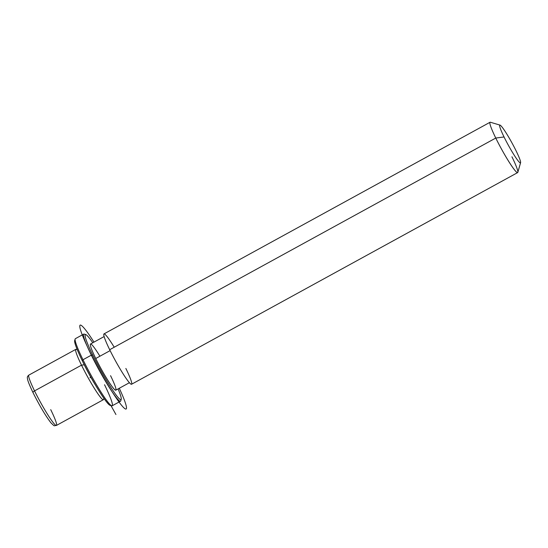 <?xml version="1.0" encoding="UTF-8"?>
<svg xmlns="http://www.w3.org/2000/svg" width="548" height="548" viewBox="0 0 548 548"><rect width="100%" height="100%" fill="white"/><g stroke="black" fill="none" stroke-linecap="round" stroke-linejoin="round"><path stroke-width="0.82" d="M103.901 398.286L103.572 399.437A28.702 2.85 -118.7 0 1 95.544 390.224A28.702 2.85 -118.7 0 1 81.508 365.153L84.269 364.79A26.311 2.61 61.3 0 0 96.29 386.45A26.311 2.61 -118.7 0 1 84.269 364.79L81.508 365.153A28.702 2.85 -118.7 0 1 76.11 349.35L77.254 349.693M83.145 362.468A26.311 2.61 61.3 0 0 84.269 364.79L84.269 364.79A26.311 2.61 -118.7 0 1 83.145 362.468M129.417 382.703L115.806 390.162A26.311 2.61 -118.7 0 1 95.742 358.502L110.127 350.617L95.742 358.502A26.311 2.61 -118.7 0 1 90.509 344.021L104.12 336.561M114.21 347.226A28.702 2.85 61.3 0 0 103.969 333.917A28.702 2.85 61.3 0 0 109.682 349.713A28.702 2.85 61.3 0 0 129.218 382.483A28.702 2.85 61.3 0 0 125.855 368.455M490.056 122.259A28.702 2.85 61.3 0 0 495.769 138.055L109.682 349.713A28.702 2.85 -118.7 0 1 103.969 333.917L490.056 122.259M517.655 172.593L131.561 384.251A28.702 2.85 -118.7 0 1 109.682 349.713L495.769 138.055A28.702 2.85 61.3 0 0 517.655 172.593A28.702 2.85 61.3 0 0 511.942 156.797M520.6 162.674L517.833 172.332A28.702 2.85 -118.7 0 1 509.811 163.119A28.702 2.85 -118.7 0 1 495.769 138.055L504.05 136.966A21.53 2.137 61.3 0 0 514.579 155.762A21.53 2.137 61.3 0 0 520.6 162.674A21.53 2.137 61.3 0 0 516.182 151.022A21.53 2.137 61.3 0 0 500.009 125.108A21.53 2.137 61.3 0 0 504.05 136.966L495.769 138.055A28.702 2.85 -118.7 0 1 490.378 122.245L500.009 125.108M504.05 136.966A21.53 2.137 -118.7 0 1 501.523 126.444A21.53 2.137 -118.7 0 1 516.182 151.022A21.53 2.137 -118.7 0 1 518.709 161.544A21.53 2.137 -118.7 0 1 504.05 136.966M33.038 392.628A26.311 2.61 -118.7 0 0 33.133 392.82A2.391 1.007 -26.1 0 1 33.072 392.731A2.391 1.007 -26.1 0 1 34.551 390.895A2.391 1.007 153.9 0 0 33.072 392.731C26.825 379.654 27.626 378.997 27.4 378.113C27.105 377.154 27.585 376.147 28.839 375.106A28.702 2.85 61.3 0 0 34.551 390.895A28.702 2.85 -118.7 0 1 28.839 375.106L75.795 349.364A28.702 2.85 61.3 0 0 81.508 365.153L34.551 390.895A28.702 2.85 61.3 0 0 56.43 425.44A28.702 2.85 -118.7 0 1 34.551 390.895L81.508 365.153A28.702 2.85 61.3 0 0 103.387 399.698L56.43 425.44A28.702 2.85 61.3 0 0 50.724 409.644M75.124 340.253A37.072 3.685 61.3 0 0 82.275 360.707A37.072 3.685 61.3 0 0 110.703 405.157M111.737 405.815L110.134 405.335A37.072 3.685 -118.7 0 1 82.275 360.707L82.981 359.741A38.271 3.802 61.3 0 0 111.737 405.815A38.271 3.802 61.3 0 0 104.545 384.737M82.981 359.741L82.275 360.707A37.072 3.685 -118.7 0 1 74.665 340.644L75.131 339.034A38.271 3.802 61.3 0 0 82.981 359.741A38.271 3.802 -118.7 0 1 75.371 338.685L83.714 334.109A38.271 3.802 61.3 0 0 91.331 355.166L82.981 359.741L91.331 355.166A38.271 3.802 61.3 0 0 120.512 401.225L112.162 405.801A38.271 3.802 -118.7 0 1 82.981 359.741M118.08 388.916A37.072 3.685 -118.7 0 1 115.888 394.711A37.072 3.685 -118.7 0 1 92.715 354.988A37.072 3.685 -118.7 0 1 92.783 342.774A37.072 3.685 61.3 0 0 85.748 334.568A37.072 3.685 61.3 0 0 92.715 354.988A37.072 3.685 61.3 0 0 110.847 387.361A37.072 3.685 61.3 0 0 121.211 399.259A37.072 3.685 61.3 0 0 118.08 388.916M99.9 356.221A26.311 2.61 61.3 0 0 90.509 344.021A26.311 2.61 61.3 0 0 95.742 358.502A26.311 2.61 61.3 0 0 113.655 388.539A26.311 2.61 61.3 0 0 110.566 375.681M121.211 399.259L120.752 400.869A38.271 3.802 -118.7 0 1 110.052 388.587A38.271 3.802 -118.7 0 1 91.331 355.166L92.715 354.988L91.331 355.166A38.271 3.802 -118.7 0 1 84.139 334.095L85.748 334.568M90.653 376.675L90.05 377.798M110.963 405.582L115.936 414.528M93.989 342.116A47.834 4.754 61.3 0 0 80.029 328.047A47.834 4.754 61.3 0 0 100.483 372.078A47.834 4.754 61.3 0 0 124.321 408.226A47.834 4.754 61.3 0 0 119.286 388.258M33.072 392.731C39.641 405.821 45.587 415.843 50.909 422.789C55.355 427.104 53.492 425.529 56.43 425.44"/></g></svg>
